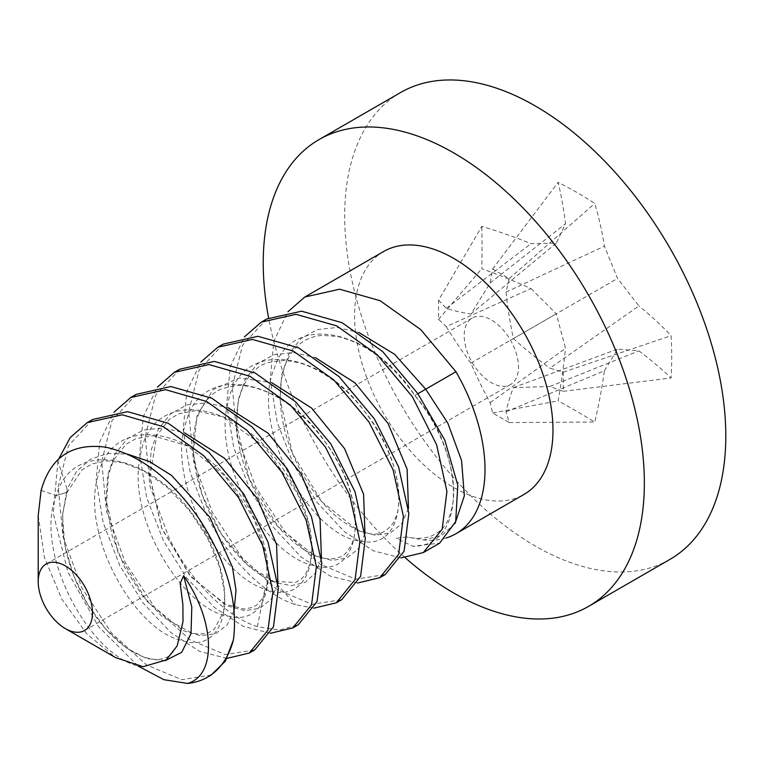 <?xml version="1.0" encoding="UTF-8"?>
<svg xmlns="http://www.w3.org/2000/svg" width="764" height="764" viewBox="0 0 764 764"><rect width="100%" height="100%" fill="white"/><g stroke="black" fill="none" stroke-linecap="round" stroke-linejoin="round"><path stroke-width="0.57" stroke-dasharray="3.82 2.86" d="M165.215 660.669L146.65 658.587L126.155 647.805L105.804 629.183L87.621 604.295L73.43 575.292L64.73 544.684L62.486 515.156L67.098 489.266L57.949 461.246L58.732 458.935M211.217 675.023L181.756 679.702L146.516 664.938L111.267 632.735L81.805 587.755L63.02 536.605L58.188 486.84L68.464 445.794L92.683 419.484M57.949 461.246L53.213 513.246L67.92 572.198L98.527 626.681L138.294 666.179M226.984 658.387L199.624 651.415L170.811 632.535L143.126 603.006L119.881 565.771L103.169 522.719L96.149 479.763L99.807 441.745L113.884 412.254M136.193 394.367L112.002 420.611L101.717 461.475L106.435 511.078L125.315 562.638L154.901 607.762L190.121 639.888L225.189 654.576L254.727 649.906M179.702 369.241L155.598 395.322L145.217 436.416L149.954 486.019L168.825 537.512C190.608 581.375 226.316 616.749 257.392 626.671L279.347 630.09L298.237 624.79M270.494 633.26L243.162 626.318L214.245 607.351L186.55 577.775L163.381 540.654L146.631 497.431L139.659 454.504L143.317 416.619L157.394 387.128M357.514 583.028L330.067 576.027L300.854 556.755L273.388 527.303L250.401 490.421L233.708 447.437L226.688 404.729L230.327 366.395L244.413 336.886M266.722 319.008L242.608 345.108L232.218 386.536L237.041 436.063L255.844 487.279L285.115 532.04L320.116 564.176L355.699 579.217L385.247 574.547M314.004 608.144L295.458 604.687C264.382 594.764 228.675 559.401 206.891 515.538L190.169 472.429L183.179 429.607L186.817 391.531L200.903 362.012M223.212 344.125L199.165 370.091L188.727 411.366L193.493 461.017L212.335 512.396L241.615 557.157L276.749 589.388L312.132 604.324L341.737 599.673M383.643 251.499A140.29 80.994 -120 0 0 383.643 413.486A140.29 80.994 -120 0 0 523.932 494.48M401.014 557.901L373.405 550.825L344.182 531.486L316.898 502.177L293.911 465.295L277.236 422.368L270.208 379.842L273.808 341.365L287.923 311.769M446.31 537.942A140.29 80.994 60 0 1 423.772 539.986L406.773 536.996L396.315 538.372L412.894 546.26L439.634 543.147M38.2 515.604L44.474 557.653L61.874 599.262L87.106 634.235L115.593 657.613M472.142 362.394A38.391 22.166 -120 0 0 510.543 384.559A38.391 22.166 -120 0 0 518.489 366.978A38.391 22.166 -120 0 0 510.543 340.228A38.391 22.166 -120 0 0 472.142 318.053A38.391 22.166 -120 0 0 464.197 335.635A38.391 22.166 -120 0 0 472.142 362.394M143.135 666.705C93.762 662.512 32.489 554.253 56.221 495.54L67.089 492.283L67.098 489.266L76.419 471.569L90.181 459.384L107.562 453.463L127.512 454.131M41.113 490.421L56.221 495.54C72.876 437.323 152.857 453.615 195.851 519.004C242.293 582.206 229.534 657.202 180.963 640.27C133.92 629.717 80.315 533.339 98.04 476.02C110.856 414.776 189.166 424.039 234.873 487.766C283.778 548.886 276.425 628.228 229.009 616.261C183.446 610.722 126.327 517.218 140.232 456.796C149.696 385.419 240.393 398.98 285.707 472.935C330.401 537.35 314.08 609.242 264.888 589.034C267.457 581.738 271.077 579.647 275.766 582.751L295.458 604.687M257.392 626.671L264.888 589.034C217.005 575.149 165.903 477.108 186.139 422.014C201.524 362.757 280.98 376.709 324.91 441.582C372.192 504.135 361.229 580.621 313.02 565.341C266.435 556.45 211.628 460.978 228.083 402.599C239.609 340.41 317.28 347.305 363.855 410.411C413.525 470.767 407.995 551.465 361.019 541.16C310.986 537.417 248.883 426.436 274.4 368.152C292.326 311.005 372.784 329.618 414.823 395.485L417.879 393.718L414.823 395.485C463.576 450.34 469.516 546.489 412.894 546.26M455.048 523.493L441.821 535.402L423.772 539.986M446.281 326.62C452.976 337.879 461.179 350.046 470.882 363.12C477.309 377.97 483.746 391.149 490.192 402.676L492.618 412.971L509.225 422.559L506.045 411.834C507.458 404.863 509.894 396.803 513.36 387.644L549.956 386.479L563.259 391.349L563.259 372.192L549.956 368.172L638.914 305.963L617.541 278.449L604.4 246.18A509.817 330.478 127 0 0 594.755 203.463A506.398 383.786 -25.2 0 0 558.131 182.319A509.817 253.104 -66.1 0 1 565.513 223.728L556.316 243.105L530.999 243.659A509.817 330.478 -7 0 0 481.797 226.383L438.584 300.204L438.584 319.371L446.281 326.62L530.999 288.563A509.817 253.094 6.1 0 0 481.797 268.68A506.398 153.831 103 0 0 481.797 226.383M438.584 300.204L446.281 308.312C452.937 310.556 461.141 312.476 470.882 314.071L490.192 282.957L492.618 269.004L509.225 278.583L506.045 292.115C507.468 306.545 509.903 322.036 513.36 338.595C526.062 349.941 538.257 359.796 549.956 368.172M438.584 319.371L481.797 268.68M400.489 92.578A269.501 155.598 -120 0 0 400.489 403.764A269.501 155.598 60 0 0 669.98 559.363M530.999 288.563L556.316 313.794L565.513 348.346L490.192 402.676M470.882 363.12L556.316 313.794M563.259 391.349L671.088 377.96A506.398 383.786 145.2 0 0 671.088 335.673A509.817 330.478 -7 0 0 638.914 305.963M506.045 411.834L604.4 370.798A509.817 330.478 -53 0 1 594.755 422.034A506.398 153.831 17 0 0 558.131 400.89A509.817 253.104 113.9 0 0 565.513 348.346M604.4 370.798L617.541 349.138L638.914 350.867A509.817 253.094 6.1 0 1 671.088 377.96M549.956 386.479L638.914 350.867M513.36 387.644L617.541 349.138M509.225 422.559L594.755 422.034M492.618 412.971L558.131 400.89M563.259 372.192L671.088 335.673M513.36 338.595L617.541 278.449M506.045 292.115L604.4 246.18M509.225 278.583L594.755 203.463M492.618 269.004L558.131 182.319M490.192 282.957L565.513 223.728M470.882 314.071L556.316 243.105M446.281 308.312L530.999 243.659M405.331 557.835A269.501 155.598 60 0 1 319.037 450.789A269.501 155.598 -120 0 1 268.603 317.967M234.128 610.245L227.089 625.028L215.553 633.748L200.474 635.686L183.064 630.644L146.831 601.192L118.095 553.079L105.976 499.226L107.772 474.75L114.934 454.179L127.091 438.928L143.489 430.008L163.114 427.974L184.668 432.892M277.934 583.877L271.21 599.119L259.884 608.287L244.919 610.646L227.519 605.957L191.086 576.954L161.978 528.889L149.505 474.778L151.186 450.12L158.282 429.378L170.41 413.964L186.855 404.93L206.538 402.848L228.188 407.775M321.443 558.761L315.312 573.172L305.113 582.34L291.619 585.625L275.766 582.751L247.641 565.188L221.436 534.198L202.04 494.709L193.206 453.109L196.902 416.113L212.984 389.678L239.227 377.96L271.697 382.659M56.221 495.54L67.089 492.283L67.098 489.266M364.953 533.644L358.221 548.877L346.904 558.045L331.929 560.413L314.539 555.724L278.106 526.721L248.997 478.656L236.525 424.545L238.196 399.887L245.292 379.145L257.42 363.731L273.865 354.697L293.548 352.605L315.198 357.542M408.463 508.528L401.73 523.76L390.404 532.928L375.439 535.287L358.049 530.598L321.615 501.595L292.507 453.529L280.035 399.429L281.706 374.761L288.802 354.018L300.93 338.614L317.375 329.58L337.058 327.489L358.708 332.416M510.543 384.559L84.546 630.501M472.142 318.053L46.155 564.004M177.162 645.895C172.654 653.363 168.529 657.374 164.776 657.909C155.56 662.388 133.585 657.985 109.605 633.194C90.228 612.871 76.247 587.554 67.643 557.233C63.431 541.151 61.903 526.148 63.049 512.224L67.089 492.283L82.149 469.707L92.368 463.777L107.132 460.893L123.061 462.755L144.558 471.331L166.447 486.553L189.205 510.199L207.56 538.114L219.726 567.165L224.788 594.02L223.651 611.639L214.187 629.383L208.648 632.64L200.206 634.206L192.194 633.26L162.159 616.615L141.856 594.917L124.494 567.079L112.212 535.936L106.502 504.727L108.478 474.549L113.511 460.186L125.898 444.371L135.916 438.651L153.115 435.767L187.266 445.794L224.712 475.705L253.677 518.097L266.684 555.963L267.113 586.819L263.083 597.715L256.857 604.916L252.588 607.37L244.442 609.051L224.1 603.904L189.634 575.158L161.596 527.838L149.83 476.908L156.735 435.623L169.341 419.331L179.053 413.658L195.718 410.65L223.088 416.934L264.774 446.911L297.263 493.105L308.264 522.289L311.932 548.514L310.318 562.944L305.485 574.404L301.159 579.169L295.592 582.426L273.837 581.423C257.401 575.512 241.042 561.387 224.759 539.059C202.374 505.797 191.965 471.875 193.531 437.314C194.686 424.326 197.857 413.677 203.043 405.378C209.336 396.277 215.897 390.643 222.725 388.494L235.704 385.619C245.129 384.961 255.653 387.128 267.285 392.123C298.294 405.264 330.774 441.649 345.376 478.168C352.357 495.559 355.709 511.145 355.422 524.916C355.174 532.957 353.885 539.518 351.564 544.579C347.037 552.496 343.084 556.66 339.693 557.08C333.639 559.258 327.536 559.42 321.377 557.577C310.967 554.912 299.66 547.884 287.426 536.509C258.872 509.951 235.942 459.642 236.716 420.353C236.429 402.074 241.777 380.997 256.437 369.012C260.896 363.855 270.657 361.019 285.707 360.503L298.342 362.585C312.524 366.395 326.887 374.494 341.412 386.861C371.953 412.703 395.103 455.802 398.34 488.053C399.476 498.987 398.923 508.041 396.669 515.203L393.651 522.309C386.345 532.699 377.502 536.252 367.14 532.966C360.025 531.591 352.099 527.848 343.37 521.755C316.974 503.533 290.606 462.086 283.033 422.406C280.283 408.664 279.548 395.914 280.818 384.168C282.327 371.629 285.726 361.448 291.036 353.617C298.609 342.425 309.133 336.341 322.618 335.386L337.411 336.456C365.574 342.969 391.369 362.652 414.785 395.513C442.566 428.728 456.605 472.792 453.205 500.706C450.941 516.197 446.224 526.472 439.052 531.515L432.749 535.411C425.834 538.639 417.182 539.164 406.773 536.977"/><path stroke-width="1.15" d="M58.732 458.935L70.221 437.562L87.249 422.626L122.278 414.814L163.276 426.656L203.73 455.707L238.406 497.335L262.682 545.477L272.901 591.899L267.973 630.119L249.284 653.048L226.984 658.387M233.402 639.917L225.323 661.204L211.217 675.023L207.541 677.152A140.29 80.994 -120 0 0 233.402 639.917C238.263 602.357 227.042 562.275 199.748 519.654C171.719 479.009 140.366 454.857 105.671 447.198C71.978 442.767 50.453 457.178 41.113 490.421L38.2 515.604L38.2 581.576A38.391 22.166 -120 0 0 46.155 608.335A38.391 22.166 -120 0 0 65.351 628.6A38.391 22.166 -120 0 0 84.546 630.501A38.391 22.166 -120 0 0 84.546 586.169A38.391 22.166 -120 0 0 46.155 564.004A38.391 22.166 -120 0 0 38.2 581.576M87.249 422.626L92.683 419.484L127.588 411.662L168.271 423.294L208.944 452.355L243.85 494.193L268.04 542.125L278.316 588.5L273.474 626.814L254.727 649.906L249.284 653.048M138.294 666.179L163.926 679.702L187.629 683.436A140.29 80.994 -120 0 0 207.541 677.152M113.884 412.254L130.759 397.5L165.578 389.678L206.662 401.482L247.097 430.447L281.916 472.219L306.116 520.141L316.392 566.525L311.55 604.83L292.793 627.932L270.494 633.26M292.793 627.932L298.237 624.79L317.06 601.507L321.816 563.23L311.483 516.808L287.359 469.077L252.359 427.152L211.857 398.216L170.802 386.527L136.193 394.367L130.759 397.5M336.303 602.806L341.737 599.673L360.589 576.333L365.345 538.353L355.002 491.749L330.869 443.96L295.725 401.902L255.128 372.975L214.264 361.41L179.702 369.241L174.259 372.383L208.878 364.552L249.923 376.232L290.435 405.168L325.426 447.102L349.549 494.824L359.892 541.246L355.126 579.532L336.303 602.806L314.004 608.144M157.394 387.128L174.259 372.383M244.413 336.886L261.278 322.15L296.002 314.319L336.666 325.856L377.254 354.744L412.445 396.86L436.655 444.829L446.93 491.443L442.165 529.232L423.323 552.573L401.014 557.901M423.323 552.573L439.634 543.156L455.688 521.602L457.798 485.13L444.868 440.255L417.879 393.718L382.668 351.593L342.062 322.694L301.579 311.187L266.722 319.008L261.278 322.15M200.903 362.012L217.769 347.267L252.33 339.426L293.204 351.001L333.801 379.918L368.936 421.976L393.078 469.764L403.411 516.369L398.655 554.358L379.813 577.689L357.514 583.028M379.813 577.689L385.247 574.547L404.099 551.216L408.864 513.418L398.579 466.814L374.37 418.844L339.178 376.728L298.6 347.84L257.936 336.294L223.212 344.125L217.769 347.267M455.946 533.73L523.932 494.48A140.29 80.994 -120 0 0 523.932 332.493A140.29 80.994 -120 0 0 383.643 251.499L304.788 297.024L339.646 289.203L380.128 300.72L420.744 329.609L455.955 371.743A140.29 80.994 60 0 1 455.946 533.73A140.29 80.994 60 0 1 446.31 537.942M287.923 311.769L304.788 297.024M65.351 628.6L115.593 657.613L143.135 666.705L166.189 659.943L177.162 645.895L183.007 621.638L182.882 604.62L180.189 583.4L183.599 575.703L191.793 606.969L191.038 633.604L181.717 652.294L165.215 660.669M183.599 575.703C214.789 619.948 217.272 675.118 187.629 683.436M417.879 393.718L455.955 371.743M358.708 332.416L394.654 354.334L425.701 389.201L447.809 423.113L461.551 460.463L464.35 495.817L455.048 523.493M319.037 139.592A269.501 155.598 -120 0 1 588.538 295.19A269.501 155.598 60 0 1 588.538 606.387L669.98 559.363A269.501 155.598 60 0 0 669.98 248.166A269.501 155.598 -120 0 0 400.489 92.578L319.037 139.592A269.501 155.598 -120 0 0 268.603 317.967M588.538 606.387A269.501 155.598 60 0 1 405.331 557.835M127.512 454.131L149.543 461.618L171.547 475.418L209.794 517.238L232.437 567.098L236.009 590.41L234.128 610.245M184.668 432.892L224.559 458.285L257.544 498.863L276.568 544.503L277.934 583.877M228.188 407.775L268.078 433.178L301.054 473.747L320.078 519.386L321.443 558.761M271.697 382.659L311.588 408.062L344.564 448.63L363.588 494.27L364.953 533.644M315.198 357.542L355.088 382.936L388.064 423.504L407.097 469.144L408.463 508.528"/></g></svg>
